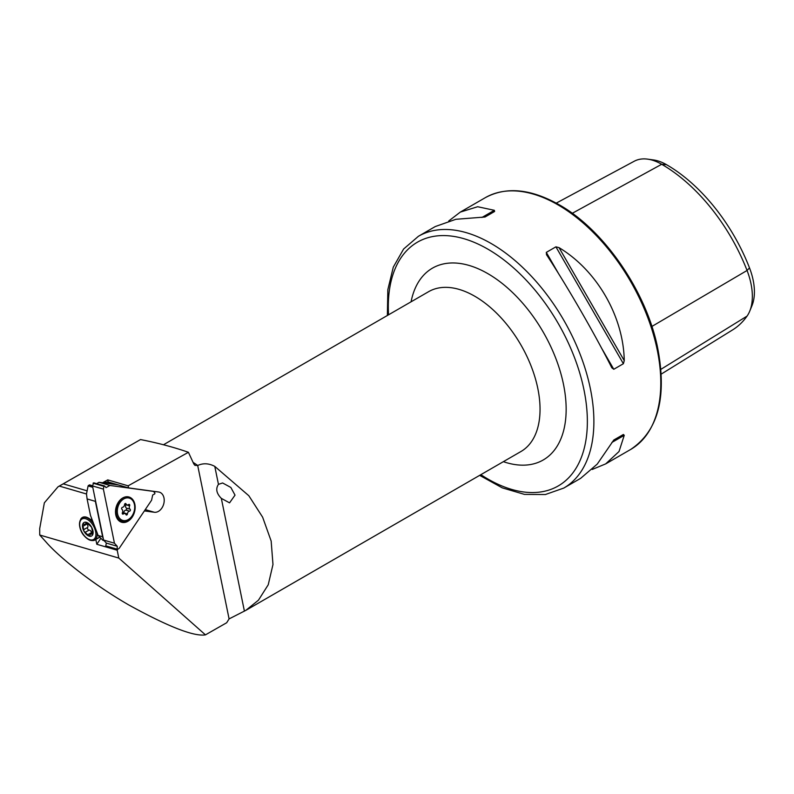 <?xml version="1.0" encoding="UTF-8"?>
<svg xmlns="http://www.w3.org/2000/svg" width="794" height="794" viewBox="0 0 794 794"><rect width="100%" height="100%" fill="white"/><g stroke="black" fill="none" stroke-linecap="round" stroke-linejoin="round"><path stroke-width="1.19" d="M144.389 510.909L154.334 512.259A10.382 7.493 106.3 0 0 163.792 503.684A10.382 7.493 106.3 0 0 159.356 492.151A10.382 7.493 106.3 0 0 158.562 491.992L128.549 487.903L128.142 485.829L188.416 452.292L193.805 463.954L194.937 465.373L197.696 465.492L229.089 618.903L245.793 610.388L258.457 600.185L268.233 584.781L272.977 564.504L271.161 541.061L262.635 517.192L248.84 495.744L214.777 466.376C208.852 463.269 203.165 462.971 197.716 465.483A92.303 53.287 60 0 0 193.071 462.366M229.089 618.903L226.677 622.754L205.448 634.863L118.792 558.063L117.194 550.222L117.969 549.061M128.142 485.829L107.756 479.894L102.575 482.772M86.496 493.997L59.342 486.087L140.498 439.558C157.907 442.973 173.886 447.221 188.416 452.292M63.589 483.963L87.112 490.821M107.756 479.894L108.163 481.958L128.549 487.903M218.459 484.35C215.492 488.757 216.454 493.431 221.328 498.374L229.555 502.85L235.024 495.138L230.846 487.456L222.608 482.97L218.459 484.35L214.777 466.376M80.74 519.167A12.922 7.215 60.9 0 1 82.437 517.43A12.922 7.215 60.9 0 1 92.054 521.062L91.389 517.827M205.448 634.863C193.905 636.709 168.278 626.704 128.568 604.839C90.883 583.034 58.329 556.306 45.963 541.935L39.74 535.017L39.7 528.596L44.355 502.82L58.022 486.801L59.342 486.087M39.74 535.017L118.792 558.063M117.194 550.222L96.808 544.277L95.816 539.424A12.922 7.215 60.9 0 1 95.002 540.019A12.922 7.215 60.9 0 1 92.64 540.545M95.816 539.424L99.22 537.528M96.808 544.277L100.431 538.898M140.498 439.558L58.022 486.801M546.59 254.814L546.302 252.383L555.909 246.835L559.026 247.639C596.939 270.426 623.489 316.389 624.253 360.625L623.389 363.721L613.782 369.27L611.827 367.811C594.349 333.212 567.809 287.239 546.59 254.814L546.441 254.576M387.363 315.496L387.839 289.661L393.288 267.151L403.61 249.018L418.418 236.284A145.371 83.926 60 0 1 491.099 243.48A145.371 83.926 60 0 1 586.061 371.582A145.371 83.926 60 0 1 563.78 488.072L580.622 478.355L597.237 464.103L613.782 440.025L623.389 434.477L624.253 435.311L619.012 451.538L605.683 463.885L592.195 469.462M448.739 220.98L460.312 212.097L477.67 206.728L494.344 210.301L494.632 211.462L485.025 217.01L455.895 219.293L435.251 226.558L418.418 236.284M556.247 203.125L634.247 161.232A55.878 32.266 60 0 1 647.586 159.137L653.492 159.951A51.888 29.954 60 0 1 666.583 164.715A135.407 78.179 60 0 1 749.496 267.876L747.055 270.476L651.884 326.453M661.243 374.093L732.614 329.897A139.407 80.492 60 0 0 747.055 316.101A55.878 32.266 -120 0 0 749.744 311.129L751.997 305.611A51.888 29.954 -120 0 0 749.496 267.876M647.586 159.137A55.878 32.266 60 0 1 661.68 164.279A139.407 80.492 60 0 1 747.055 270.476A55.878 32.266 -120 0 1 749.744 311.129M613.762 440.035L623.389 434.477M127.437 513.926A2.62 1.896 -73.7 0 1 129.561 511.157A1.042 0.754 106.3 0 0 130.077 509.212A2.62 1.896 -73.7 0 1 129.601 505.808A1.042 0.754 106.3 0 0 128.638 504.537A2.62 1.896 -73.7 0 1 127.09 504.934A2.62 1.896 -73.7 0 1 126.047 503.902A1.042 0.754 106.3 0 0 124.569 504.577A2.62 1.896 -73.7 0 1 122.445 507.346A1.042 0.754 106.3 0 0 121.929 509.291A2.62 1.896 -73.7 0 1 122.395 512.696A1.042 0.754 106.3 0 0 123.358 513.966A2.62 1.896 -73.7 0 1 124.916 513.569A2.62 1.896 -73.7 0 1 125.958 514.601A1.042 0.754 106.3 0 0 127.437 513.926L123.755 512.855A2.62 1.896 -73.7 0 1 125.879 510.085A1.042 0.754 106.3 0 0 126.395 508.14A2.62 1.896 -73.7 0 1 125.928 504.736A1.042 0.754 106.3 0 0 125.978 504.607M131.566 516.596A11.622 8.397 -73.7 0 1 117.443 513.142A11.622 8.397 -73.7 0 1 128.995 498.027A11.622 8.397 -73.7 0 1 131.566 516.596M131.665 517.152A12.694 9.161 -73.7 0 1 122.038 521.321A12.694 9.161 -73.7 0 1 116.301 508.785A12.694 9.161 -73.7 0 1 125.829 496.826M122.038 521.321L121.224 521.082A12.694 9.161 -73.7 0 1 116.639 517.073A12.694 9.161 -73.7 0 1 115.785 514.879M92.779 487.298L88.104 485.928L86.486 493.908L87.092 498.93L90.466 515.385L98.119 535.454L102.625 536.764A8.079 5.826 106.3 0 0 103.299 538.719M88.104 485.928L92.68 486.821M92.521 485.829L89.464 484.936L88.352 485.561M89.464 484.936L92.531 485.779M109.701 482.405L106.942 482.027L103.816 482.941M117.978 484.816L106.942 482.027M95.518 500.657L95.369 501.351L87.092 498.93M95.369 501.351L102.625 536.764M104.123 540.654L102.873 540.287L98.119 535.454M152.686 494.99L154.731 493.878L154.919 492.975L153.441 491.387L109.929 485.462L106.059 487.615L104.61 485.988L103.935 486.365L103.379 489.104L114.455 543.215L117.234 546.272L117.125 549.547L119.16 548.386L151.594 500.2L152.686 494.99M104.61 485.988L93.722 482.812L92.501 485.938L103.577 540.039L106.356 543.096L105.761 545.845L117.125 549.547M105.761 545.845L116.649 549.011M106.356 543.096L117.234 546.272M103.577 540.039L114.455 543.215M92.501 485.938L103.379 489.104M93.057 483.189L103.935 486.365M118.286 484.906L99.052 482.295L109.929 485.462M99.052 482.295L96.6 483.655M152.825 491.208L153.441 491.387M122.643 522.462A13.151 9.498 106.3 0 0 135.159 507.445A13.151 9.498 106.3 0 0 122.772 497.947A13.151 9.498 106.3 0 0 116.897 518.105A13.151 9.498 106.3 0 0 122.643 522.462M90.02 535.285L89.057 536.109L83.946 531.206L82.685 524.338L85.444 524.189L86.526 522.373L91.647 527.276L92.908 534.144L90.695 533.985L89.057 536.109A7.732 4.317 60.9 0 1 83.946 531.206A7.732 4.317 60.9 0 1 82.685 524.338L83.916 524.03M86.814 522.502L85.841 523.048L86.526 522.373A7.732 4.317 60.9 0 1 91.647 527.276A7.732 4.317 60.9 0 1 92.908 534.144L91.935 534.302L92.958 533.737M82.685 524.338A7.732 4.317 60.9 0 1 86.526 522.373M92.908 534.144A7.732 4.317 60.9 0 1 89.057 536.109M86.695 523.494A1.568 0.873 -119.1 0 0 87.003 524A2.63 1.469 60.9 0 1 87.638 527.424A1.568 0.873 -119.1 0 0 87.757 529.082A1.568 0.873 -119.1 0 0 89.097 530.114A2.63 1.469 60.9 0 1 91.647 532.566A1.568 0.873 -119.1 0 0 92.005 533.26M245.793 610.388L520.933 451.528A92.303 53.287 -120 0 0 535.077 377.577A92.303 53.287 -120 0 0 474.782 296.241A92.303 53.287 -120 0 0 428.631 291.666L163.475 444.759M411.074 301.799A110.753 63.947 60 0 1 487.834 273.632A110.753 63.947 60 0 1 565.765 400.037A110.753 63.947 60 0 1 503.376 461.671M480.846 474.673A140.756 81.266 -120 0 0 587.302 425.524A140.756 81.266 -120 0 0 487.834 249.137A140.756 81.266 -120 0 0 388.554 314.811M460.312 212.097L485.313 197.666A145.371 83.926 60 0 1 557.993 204.862A145.371 83.926 60 0 1 652.966 332.964A145.371 83.926 60 0 1 630.674 449.454L605.683 463.885M666.583 164.715L661.68 164.279L572.276 213.298M747.055 316.101L660.906 369.329M613.782 369.27L601.286 347.623M558.797 274.029L546.302 252.383M623.389 363.721L555.909 246.835M624.253 360.625L559.026 247.639M611.827 442.486L624.253 435.311M494.344 210.301L481.918 217.477M221.328 498.374L244.413 611.152M145.262 509.619L154.334 512.259M125.879 510.085L129.561 511.157M122.316 513.668L123.358 513.966M125.065 503.614L126.047 503.902M125.928 504.736L129.601 505.808M126.395 508.14L130.077 509.212M97.136 532.873A12.694 7.086 60.9 0 1 94.635 539.96C91.35 541.458 87.757 539.95 83.866 535.434C80.67 532.159 76.74 522.095 82.288 517.777A12.694 7.086 60.9 0 1 93.682 523.832M95.667 531.821A11.771 6.57 60.9 0 1 85.524 537.002A11.771 6.57 60.9 0 1 82.189 518.899A11.771 6.57 60.9 0 1 95.667 531.821M87.638 527.424L83.956 529.479M87.003 524L83.33 526.045M91.647 532.566L87.965 534.61M89.097 530.114L85.415 532.169M485.313 197.666C506.215 186.421 530.829 188.783 559.145 204.753C603.529 229.595 645.482 290.118 657.313 346.184C667.337 396.434 658.464 430.854 630.674 449.454M563.78 488.072L545.359 494.533L524.487 494.394L502.265 487.863L479.655 475.358M116.033 515.901L116.639 517.073M122.345 512.825L124.916 513.569M124.638 504.22L127.09 504.934M89.682 484.906L92.541 485.739M94.635 539.96L99.161 537.439M82.288 517.777L83.737 516.973M87.459 523.067L85.444 524.189M92.779 532.824L90.695 533.985"/></g></svg>
